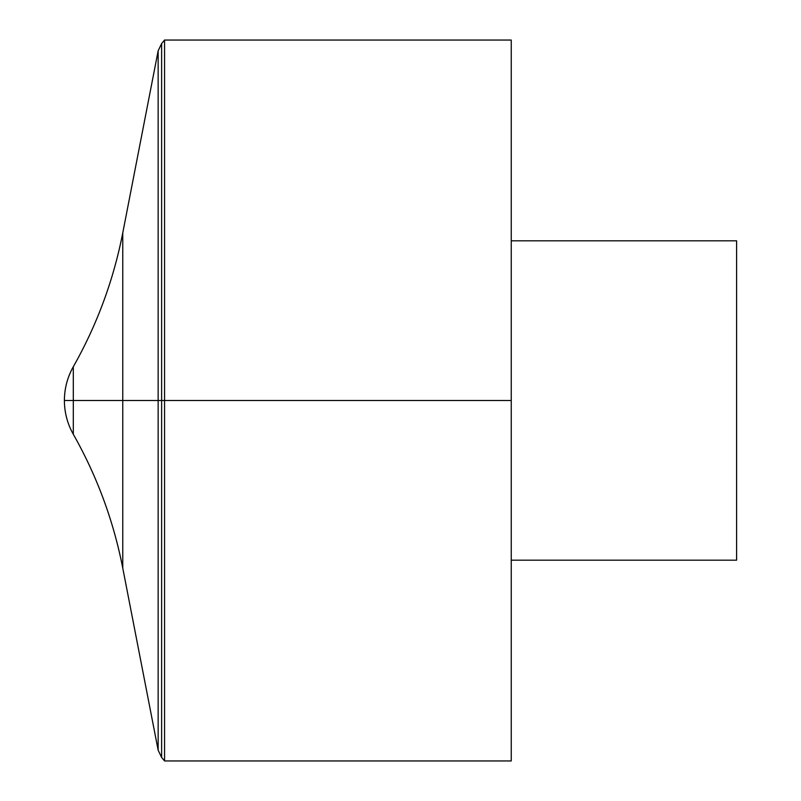 <?xml version="1.0" encoding="UTF-8"?>
<svg xmlns="http://www.w3.org/2000/svg" width="801" height="801" viewBox="0 0 801 801"><rect width="100%" height="100%" fill="white"/><g stroke="black" fill="none" stroke-linecap="round" stroke-linejoin="round"><path stroke-width="1.2" d="M164.555 40.05L164.555 760.95L511.248 760.95L511.248 40.05L164.555 40.05L161.622 43.554L158.147 50.833L158.147 750.167L158.147 50.833L122.773 232.831L122.773 568.169L158.147 750.167L161.622 757.446L161.622 43.554M511.248 240.811L736.6 240.811L736.6 560.189L511.248 560.189M73.302 434.252L73.302 366.748C67.414 377.231 64.45 388.475 64.4 400.5L511.248 400.5L64.4 400.5A68.435 68.435 0 0 0 73.302 434.252C97.031 476.215 113.522 520.86 122.773 568.169M161.622 757.446L164.555 760.95M122.773 232.831C113.522 280.14 97.031 324.785 73.302 366.748A68.435 68.435 0 0 0 64.4 400.5"/></g></svg>
